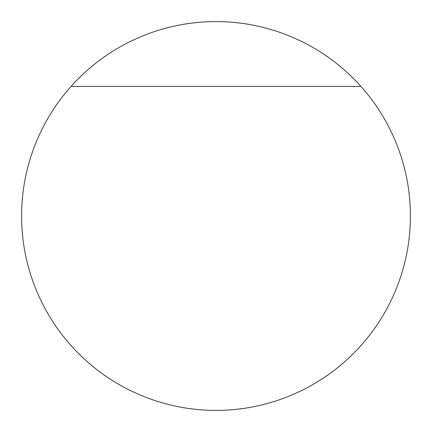 <?xml version="1.0" encoding="UTF-8"?>
<svg xmlns="http://www.w3.org/2000/svg" width="432" height="432" viewBox="0 0 432 432"><rect width="100%" height="100%" fill="white"/><g stroke="black" fill="none" stroke-linecap="round" stroke-linejoin="round"><path stroke-width="0.65" d="M410.4 216A194.4 194.4 0 0 0 71.102 86.4A194.4 194.4 0 0 0 216 410.4A194.4 194.4 0 0 0 410.4 216M71.102 86.4L360.898 86.4"/></g></svg>
